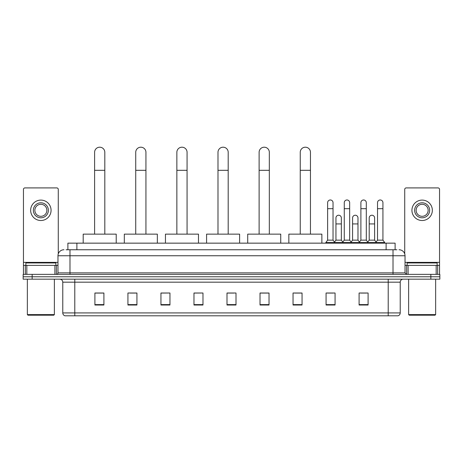 <?xml version="1.0" encoding="UTF-8"?>
<svg xmlns="http://www.w3.org/2000/svg" width="463" height="463" viewBox="0 0 463 463"><rect width="100%" height="100%" fill="white"/><g stroke="black" fill="none" stroke-linecap="round" stroke-linejoin="round"><path stroke-width="0.69" d="M67.887 249.754L67.887 243.15L395.113 243.15L395.113 249.754M66.221 249.754L396.918 249.754M66.082 249.754L69.982 249.754L69.982 255.755L57.973 255.755L57.973 272.869A1.499 1.499 0 0 1 56.474 274.368M63.981 249.754A6.002 6.002 0 0 0 57.973 255.755M399.019 249.754A6.002 6.002 0 0 1 405.027 255.755L405.027 272.869L406.526 274.368M32.155 274.368L23.15 274.368L23.15 276.77L32.155 276.77L23.15 276.77L23.15 279.172L32.155 279.172L32.155 276.77L430.845 276.77L32.155 276.77L32.155 274.368L430.845 274.368L430.845 276.77L439.85 276.77L430.845 276.77L430.845 279.172L32.155 279.172M430.845 279.172L439.85 279.172L439.85 274.368L430.845 274.368M400.223 312.919C400.136 314.36 399.419 315.32 398.058 315.801L388.214 315.801L388.214 312.919L400.223 312.919L400.223 282.175A3.004 3.004 0 0 1 403.221 279.172M388.214 315.801L64.942 315.801A3.004 3.004 0 0 1 62.777 312.919L62.777 282.175C62.603 280.352 61.602 279.351 59.779 279.172M368.097 305.024L368.097 293.015L359.091 293.015L359.091 305.024L368.097 305.024M335.073 305.024L335.073 293.015L326.068 293.015L326.068 305.024L335.073 305.024M302.05 305.024L302.05 293.015L293.044 293.015L293.044 305.024L302.05 305.024M269.026 305.024L269.026 293.015L260.021 293.015L260.021 305.024L269.026 305.024M103.909 305.024L103.909 293.015L94.903 293.015L94.903 305.024L103.909 305.024M136.932 305.024L136.932 293.015L127.927 293.015L127.927 305.024L136.932 305.024M169.956 305.024L169.956 293.015L160.95 293.015L160.95 305.024L169.956 305.024M202.979 305.024L202.979 293.015L193.974 293.015L193.974 305.024L202.979 305.024M236.003 305.024L236.003 293.015L226.997 293.015L226.997 305.024L236.003 305.024M294.543 293.073L302.05 293.073M327.329 293.073L333.331 293.073M360.59 293.073L366.598 293.073M202.979 293.015L193.974 293.073L202.979 293.015M169.956 293.015L160.95 293.073L169.956 293.015M130.028 293.073L136.932 293.073M226.997 293.073L233.902 293.073M103.909 293.073L94.903 293.073M269.026 293.073L260.021 293.073M54.9 274.368L54.9 265.363L26.825 265.363L26.825 274.368M58.274 253.88L58.274 189.408A1.499 1.499 0 0 0 56.775 187.909L24.95 187.909A1.499 1.499 0 0 0 23.451 189.408L23.451 265.363L26.825 265.363M54.9 265.363L57.973 265.363M23.451 274.368L23.451 265.363M40.866 202.8A7.506 7.506 0 0 0 33.359 210.306A7.506 7.506 0 0 0 40.866 217.813A7.506 7.506 0 0 0 48.366 210.306A7.506 7.506 0 0 0 40.866 202.8M40.866 204.299A6.002 6.002 0 0 0 34.858 210.306A6.002 6.002 0 0 0 40.866 216.308A6.002 6.002 0 0 0 46.867 210.306A6.002 6.002 0 0 0 40.866 204.299M40.866 220.51A10.209 10.209 0 0 0 51.069 210.306A10.209 10.209 0 0 0 40.866 200.097A10.209 10.209 0 0 0 30.656 210.306A10.209 10.209 0 0 0 40.866 220.51M53.772 315.199L27.954 315.199L27.352 314.603L54.374 314.603L53.772 315.199M27.352 279.172L27.352 314.603M54.374 279.172L54.374 314.603M55.873 265.363L55.873 262.961L25.853 262.961L25.853 265.363M94.602 234.139L94.602 152.304A5.105 5.105 0 0 1 99.707 147.199A5.105 5.105 0 0 1 104.812 152.304A5.105 5.105 0 0 0 99.707 147.199M104.812 234.139L104.812 152.304M116.219 243.15L116.219 234.139L83.195 234.139L83.195 243.15M135.728 234.139L135.728 152.304A5.105 5.105 0 0 1 140.833 147.199A5.105 5.105 0 0 1 145.938 152.304A5.105 5.105 0 0 0 140.833 147.199M145.938 234.139L145.938 152.304M157.345 243.15L157.345 234.139L124.321 234.139L124.321 243.15M176.86 234.139L176.86 152.304A5.105 5.105 0 0 1 181.965 147.199A5.105 5.105 0 0 1 187.069 152.304A5.105 5.105 0 0 0 181.965 147.199M187.069 234.139L187.069 152.304M198.477 243.15L198.477 234.139L165.453 234.139L165.453 243.15M217.992 234.139L217.992 152.304A5.105 5.105 0 0 1 223.097 147.199A5.105 5.105 0 0 1 228.195 152.304A5.105 5.105 0 0 0 223.097 147.199M228.195 234.139L228.195 152.304M239.608 243.15L239.608 234.139L206.585 234.139L206.585 243.15M259.118 234.139L259.118 152.304A5.105 5.105 0 0 1 264.223 147.199A5.105 5.105 0 0 1 269.327 152.304A5.105 5.105 0 0 0 264.223 147.199M269.327 234.139L269.327 152.304M280.734 243.15L280.734 234.139L247.711 234.139L247.711 243.15M300.25 234.139L300.25 152.304A5.105 5.105 0 0 1 305.354 147.199A5.105 5.105 0 0 1 310.459 152.304A5.105 5.105 0 0 0 305.354 147.199M310.459 234.139L310.459 152.304M321.866 243.15L321.866 234.139L288.843 234.139L288.843 243.15M327.63 208.686L333.036 208.686L333.036 240.147L327.63 240.147L327.63 202.678A2.703 2.703 0 0 1 330.501 199.981A2.703 2.703 0 0 1 333.036 202.678A2.703 2.703 0 0 0 330.501 199.981M327.63 240.147L325.83 242.548L325.83 243.15M333.036 240.147L334.836 242.548L325.83 242.548M344.264 240.147L344.264 208.686L349.663 208.686L349.663 240.147L344.264 240.147L342.458 242.548L334.836 242.548L334.836 243.15M344.264 208.686L344.264 202.678A2.703 2.703 0 0 1 347.134 199.981A2.703 2.703 0 0 1 349.663 202.678A2.703 2.703 0 0 0 347.134 199.981M349.663 240.147L351.469 242.548L342.458 242.548L342.458 243.15M360.891 240.147L360.891 208.686L366.297 208.686L366.297 240.147L360.891 240.147L359.091 242.548L351.469 242.548L351.469 243.15M360.891 208.686L360.891 202.678A2.703 2.703 0 0 1 363.768 199.981A2.703 2.703 0 0 1 366.297 202.678A2.703 2.703 0 0 0 363.768 199.981M366.297 240.147L368.097 242.548L359.091 242.548L359.091 243.15M377.524 240.147L377.524 208.686L382.93 208.686L382.93 240.147L377.524 240.147L375.725 242.548L368.097 242.548L368.097 243.15M377.524 208.686L377.524 202.678A2.703 2.703 0 0 1 380.395 199.981A2.703 2.703 0 0 1 382.93 202.678A2.703 2.703 0 0 0 380.395 199.981M382.93 240.147L384.73 242.548L375.725 242.548L375.725 243.15M384.73 242.548L384.73 243.15M335.947 217.928A2.703 2.703 0 0 1 338.818 215.231A2.703 2.703 0 0 1 341.347 217.928L341.347 223.936L335.947 223.936L335.947 217.928M341.347 223.936L341.347 240.147L335.947 240.147L335.947 223.936M335.947 240.147L334.489 242.085M341.347 240.147L342.805 242.085M352.575 217.928A2.703 2.703 0 0 1 355.451 215.231A2.703 2.703 0 0 1 357.98 217.928L357.98 223.936L352.575 223.936L352.575 217.928M357.98 223.936L357.98 240.147L352.575 240.147L352.575 223.936M352.575 240.147L351.122 242.085M357.98 240.147L359.438 242.085M369.208 217.928A2.703 2.703 0 0 1 372.078 215.231A2.703 2.703 0 0 1 374.613 217.928L374.613 223.936L369.208 223.936L369.208 217.928M374.613 223.936L374.613 240.147L369.208 240.147L369.208 223.936M369.208 240.147L367.755 242.085M374.613 240.147L376.072 242.085M436.175 274.368L436.175 265.363L408.1 265.363L408.1 274.368M436.175 265.363L439.549 265.363L439.549 189.408A1.499 1.499 0 0 0 438.05 187.909L406.225 187.909A1.499 1.499 0 0 0 404.726 189.408L404.726 253.88M405.027 265.363L408.1 265.363M439.549 265.363L439.549 274.368M422.134 202.8A7.506 7.506 0 0 0 414.634 210.306A7.506 7.506 0 0 0 422.134 217.813A7.506 7.506 0 0 0 429.641 210.306A7.506 7.506 0 0 0 422.134 202.8M422.134 204.299A6.002 6.002 0 0 0 416.133 210.306A6.002 6.002 0 0 0 422.134 216.308A6.002 6.002 0 0 0 428.142 210.306A6.002 6.002 0 0 0 422.134 204.299M422.134 220.51A10.209 10.209 0 0 0 432.344 210.306A10.209 10.209 0 0 0 422.134 200.097A10.209 10.209 0 0 0 411.931 210.306A10.209 10.209 0 0 0 422.134 220.51M435.046 315.199L409.228 315.199L408.626 314.603L435.648 314.603L435.046 315.199M408.626 279.172L408.626 314.603M435.648 279.172L435.648 314.603M437.147 265.363L437.147 262.961L407.127 262.961L407.127 265.363M76.893 249.754L76.893 243.15M386.107 249.754L386.107 243.15M69.982 274.368L69.982 272.869L405.027 272.869M57.973 272.869L69.982 272.869L69.982 255.755L393.018 255.755L393.018 274.368M405.027 255.755L393.018 255.755L393.018 249.754M388.214 279.172L388.214 282.175L62.777 282.175M400.223 282.175L388.214 282.175L388.214 312.919L74.786 312.919L74.786 315.801M62.777 312.919L74.786 312.919L74.786 279.172M236.003 304.608L226.997 304.608M202.979 304.608L193.974 304.608M169.956 304.608L160.95 304.608M136.932 304.608L127.927 304.608M103.909 304.608L94.903 304.608M269.026 304.608L260.021 304.608M302.05 304.608L293.044 304.608M335.073 304.608L326.068 304.608M368.097 304.608L359.091 304.608M57.973 262.365L23.451 262.365M56.376 265.363L56.376 274.368M23.474 265.363L23.474 274.368M25.349 274.368L25.349 265.363M94.602 170.315L104.812 170.315M135.728 170.315L145.938 170.315M176.86 170.315L187.069 170.315M217.992 170.315L228.195 170.315M259.118 170.315L269.327 170.315M300.25 170.315L310.459 170.315M439.549 262.365L405.027 262.365M439.526 274.368L439.526 265.363M437.651 265.363L437.651 274.368M406.624 274.368L406.624 265.363M333.036 208.686L333.036 202.678M349.663 208.686L349.663 202.678M366.297 208.686L366.297 202.678M382.93 208.686L382.93 202.678"/></g></svg>
